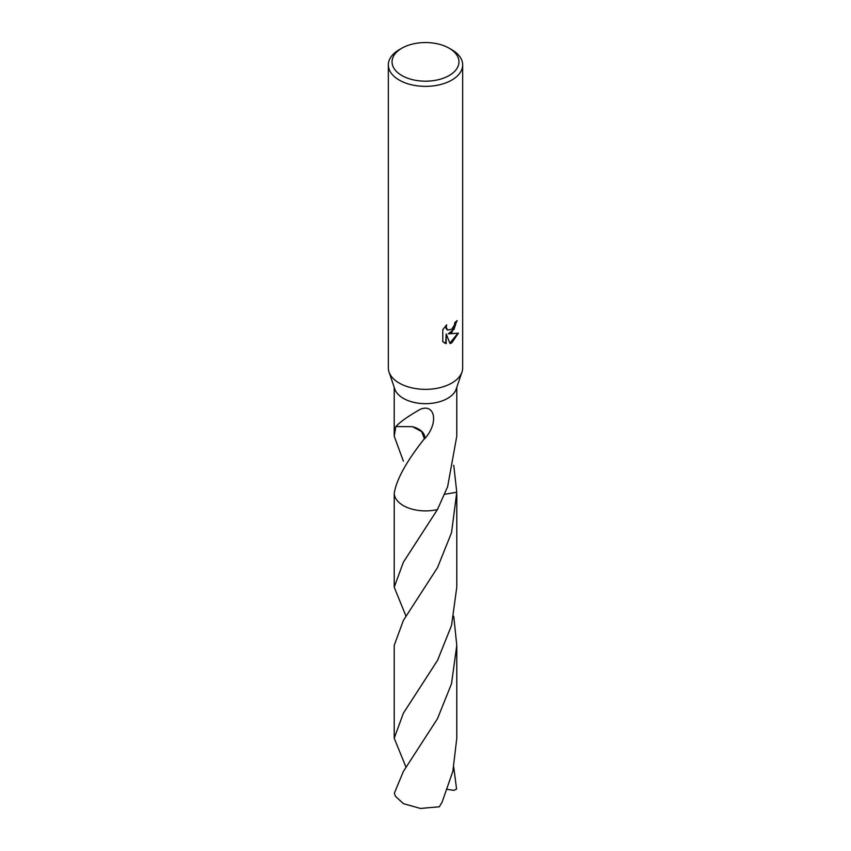 <?xml version="1.0" encoding="UTF-8"?>
<svg xmlns="http://www.w3.org/2000/svg" width="851" height="851" viewBox="0 0 851 851"><rect width="100%" height="100%" fill="white"/><g stroke="black" fill="none" stroke-linecap="round" stroke-linejoin="round"><path stroke-width="1.28" d="M449.158 48.209L451.785 49.72A37.167 21.456 180 0 1 462.667 64.899L462.667 367.898A37.167 21.456 180 0 1 461.976 372.015A37.167 21.456 180 0 1 451.785 383.067A37.167 21.456 180 0 1 414.65 388.418A37.167 21.456 180 0 1 389.024 372.015A37.167 21.456 180 0 1 388.333 367.898L388.333 64.899A37.167 21.456 180 0 1 399.215 49.72L401.842 48.209A33.455 19.318 180 0 1 449.158 48.209A33.455 19.318 180 0 1 449.158 75.526A33.455 19.318 180 0 1 401.842 75.526A33.455 19.318 180 0 1 401.842 48.209L399.215 49.72M461.976 372.015L456.2 389.067A31.285 18.062 180 0 1 447.626 398.374A31.285 18.062 180 0 1 416.373 402.874A31.285 18.062 180 0 1 394.8 389.067L389.024 372.015M451.785 332.486L448.222 333.826L458.402 333.177L451.785 342.815L450.03 343.549L446.179 333.932L446.179 343.634L442.786 341.634L442.786 329.667L446.701 324.827L446.169 327.199L447.605 330.039L451.785 329.273L454.466 324.976L454.86 322.497A37.167 21.456 0 0 0 457.125 320.614L451.785 332.486M462.667 64.899A37.167 21.456 180 0 1 451.785 80.079A37.167 21.456 180 0 1 411.278 84.728A37.167 21.456 180 0 1 388.333 64.899M403.374 461.157L394.215 436.18L395.853 426.425A31.285 18.062 0 0 0 395.938 426.564C399.693 422.213 407.767 416.469 420.171 409.352C434.744 403.129 439.18 422.543 424.745 438.722A31.285 18.062 180 0 1 424.383 438.722L421.713 431.606L412.427 426.681A20.86 12.042 0 0 1 424.745 438.722M424.404 438.68C406.406 461.455 396.343 479.698 394.226 493.41L394.215 587.19L403.374 562.203L437.457 509.526A31.285 18.062 180 0 1 394.226 493.41A31.285 18.062 180 0 0 437.457 509.526L447.626 486.698L456.785 436.191L456.785 387.343M456.657 321.029L454.03 329.326L448.222 333.826M447.403 329.901L446.105 328.646L445.892 325.646M444.169 342.772L445.733 343.379L446.179 333.932M449.902 343.198L457.827 333.315M395.938 426.564L412.427 426.681M453.753 465.274L456.774 492.25L444.669 494.271M437.457 509.526L437.457 509.526A31.296 18.062 180 0 1 403.374 505.611A31.296 18.062 180 0 1 394.226 493.42M456.764 492.186A31.285 18.062 180 0 1 456.774 492.25L451.53 532.694L437.488 567.66L403.374 620.411L394.215 645.388L394.215 738.2L403.374 713.223L437.563 660.333L451.562 625.357L456.785 587.19L456.796 494.378M453.753 767.315L456.593 789.09L453.934 790.356L447.381 789.388M406.044 767.304L394.215 738.2M403.374 771.442L394.407 793.079A31.285 18.062 180 0 0 395.651 796.493L403.374 803.621L420.383 808.45L439.339 806.78L442.105 802.142L452.86 771.293L456.785 738.2L456.785 645.388L451.498 683.8L437.457 718.733L403.374 771.442M453.753 616.294L456.785 645.388M406.044 616.294L394.215 587.19M394.215 436.18L394.215 387.343"/></g></svg>

